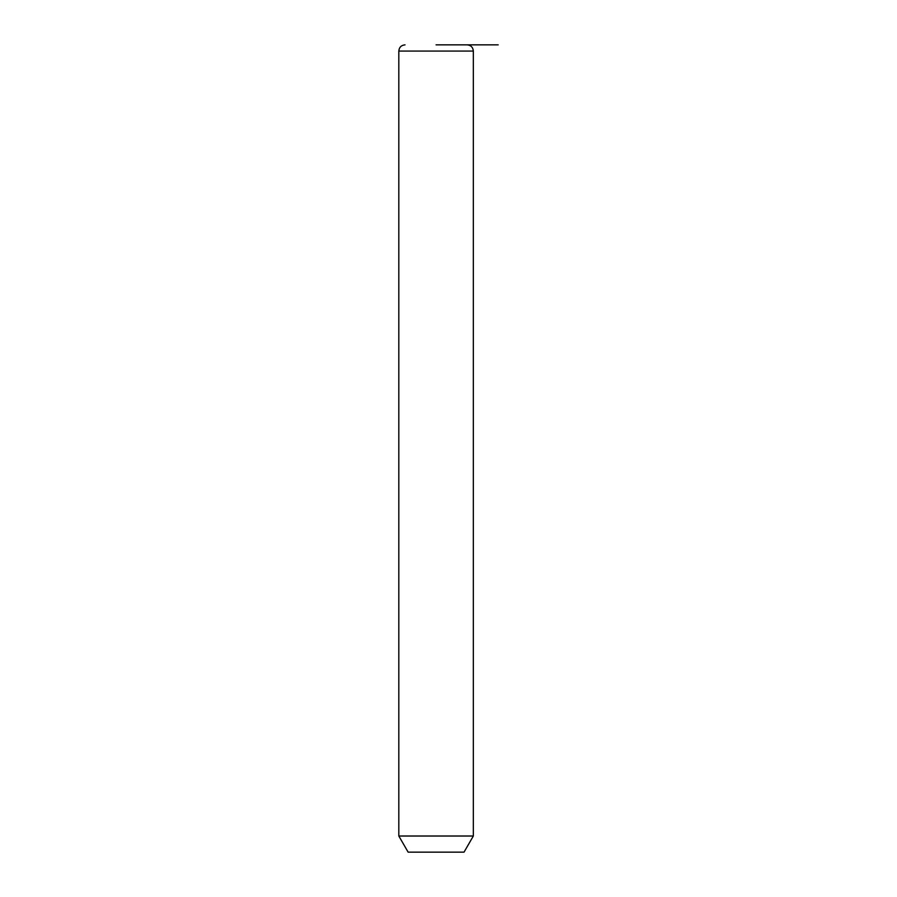 <?xml version="1.0" encoding="UTF-8"?>
<svg xmlns="http://www.w3.org/2000/svg" width="897" height="897" viewBox="0 0 897 897"><rect width="100%" height="100%" fill="white"/><g stroke="black" fill="none" stroke-linecap="round" stroke-linejoin="round"><path stroke-width="1.35" d="M473.336 836.015L464.029 852.15L408.135 852.15L398.817 836.015L473.336 836.015L473.336 51.062C472.977 47.283 470.903 45.22 467.135 44.85L463.334 44.85M436.077 44.85L498.183 44.85M398.817 836.015L398.817 51.062L473.336 51.062M398.817 51.062C399.187 47.283 401.262 45.22 405.029 44.85"/></g></svg>
